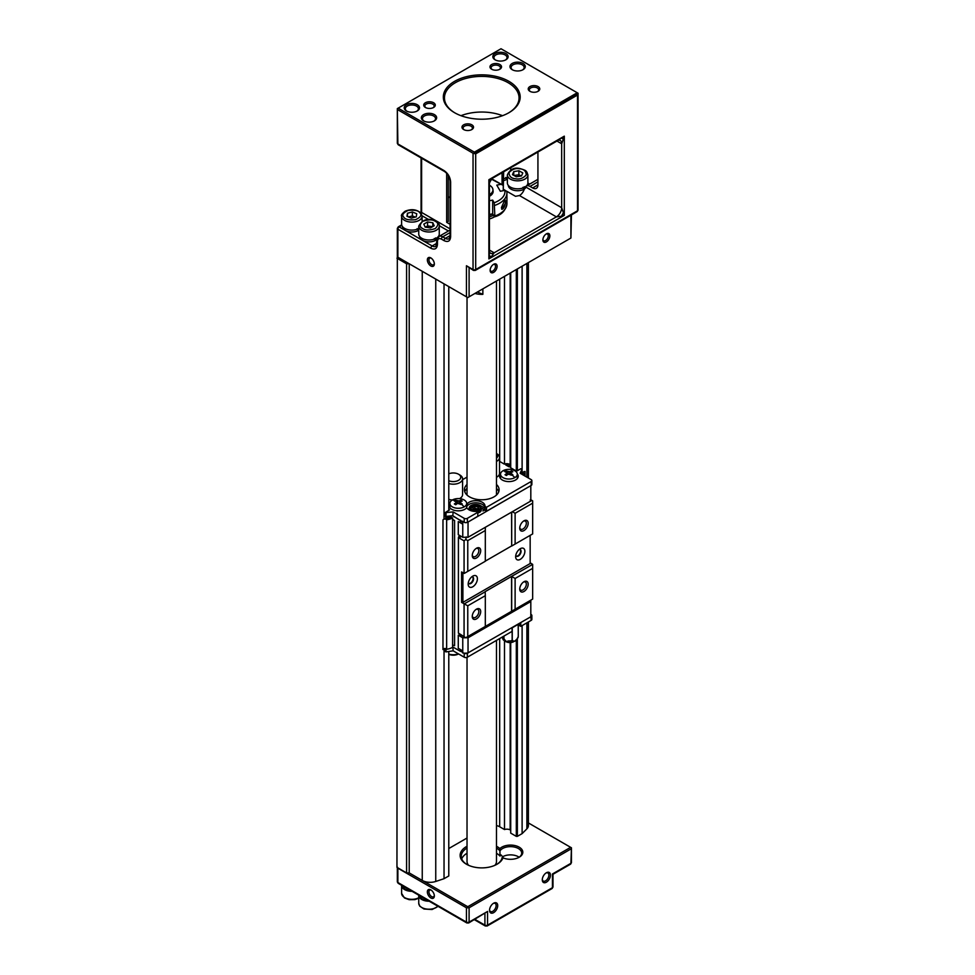 <?xml version="1.0" encoding="UTF-8"?>
<svg xmlns="http://www.w3.org/2000/svg" width="975" height="975" viewBox="0 0 975 975"><rect width="100%" height="100%" fill="white"/><g stroke="black" fill="none" stroke-linecap="round" stroke-linejoin="round"><path stroke-width="1.46" d="M418.75 895.184A10.262 5.923 0 0 0 418.738 895.294A10.262 5.923 0 0 0 421.748 899.486A10.262 5.923 0 0 0 429.195 901.217M435.593 237.888L436.702 239.558A9.323 5.387 0 0 0 437.044 239.241M419.677 236.547A9.323 5.387 0 0 0 422.407 240.325A9.323 5.387 0 0 0 435.593 240.325L434.265 238.522M435.313 238.753L436.702 239.558M524.221 186.725L525.33 188.382M508.304 185.384A9.323 5.387 0 0 0 511.034 189.15A9.323 5.387 0 0 0 524.221 189.15L522.893 187.358M523.928 187.578L524.769 188.065M439.262 226.09L439.262 234.085A10.262 5.923 180 0 1 432.924 239.545A10.262 5.923 180 0 1 421.748 238.266A10.262 5.923 180 0 1 418.738 234.085L418.738 226.09A10.262 5.923 180 0 0 421.748 230.271L421.748 230.271A10.262 5.923 180 0 0 432.924 231.55A10.262 5.923 180 0 0 439.262 226.09C439.957 225.262 438.86 223.653 435.959 221.252C428.427 217.632 422.687 219.241 418.738 226.09M427.598 221.934L423.796 224.14L425.197 227.138L430.402 227.943L434.204 225.749L432.803 222.739L427.598 221.934L427.598 225.895L425.405 227.175A4.668 2.693 180 0 1 425.697 227.004A4.668 2.693 180 0 1 430.207 226.298A4.668 2.693 180 0 1 432.169 226.919M427.598 225.895L432.595 226.675M432.803 226.553L432.803 222.739M491.583 179.242L503.258 185.396L491.888 178.913M506.135 202.081L501.808 209.332L501.467 207.492L504.928 199.619L506.135 202.081M501.638 208.869A4.668 1.694 106.1 0 0 502.003 209.125A4.668 1.694 106.1 0 0 504.197 207.017A4.668 1.694 106.1 0 0 505.367 202.227A4.668 1.694 106.1 0 0 504.575 200.155A4.668 1.694 106.1 0 0 504.355 200.131M489.426 214.988A16.782 9.689 0 0 0 492.326 213.891M492.412 213.866A16.417 9.482 180 0 1 489.426 215.048M501.442 184.226L496.775 185.128L500.333 191.258L504.989 190.357L506.793 191.319L506.927 192.965A25.179 14.54 0 0 0 506.805 191.527M489.426 214.451L492.68 213.817L494.24 216.511L494.849 216.036L494.24 202.8L492.68 200.119L489.426 200.74M489.426 196.292A11.383 6.569 0 0 0 489.803 196.085A11.383 6.569 0 0 0 492.948 190.259M492.68 213.817L492.68 200.119M503.258 190.686L503.258 185.396M494.24 216.511L494.849 216.036A25.179 14.54 0 0 0 506.927 203.629L506.927 192.965A25.179 14.54 0 0 1 494.849 205.372M527.889 174.915L526.866 172.039C525.671 171.405 527.841 170.796 519.931 168.565C514.13 167.2 509.937 169.321 507.366 174.915A10.262 5.923 180 0 0 510.376 179.108A10.262 5.923 180 0 0 515.19 180.668A10.262 5.923 180 0 0 527.889 174.915L527.889 182.91A10.262 5.923 180 0 1 526.39 185.993M525.586 186.652A10.262 5.923 180 0 1 510.376 187.103A10.262 5.923 180 0 1 507.366 182.91L507.366 174.915M514.471 175.756A4.668 2.693 180 0 1 516.323 175.147A4.668 2.693 180 0 1 520.845 175.793A4.668 2.693 180 0 1 520.918 175.829A4.668 2.693 180 0 1 521.162 175.988M522.795 172.904L518.907 170.759L513.74 171.624L512.46 174.647L516.348 176.792L521.515 175.927L522.795 172.904M514.057 175.537L518.907 174.72L518.907 170.759M513.74 171.624L513.74 175.354M518.907 174.72L521.186 175.975M505.745 177.462L507.073 179.254A9.323 5.387 0 0 1 503.648 180.509M402.565 885.848A9.323 5.387 0 0 0 405.259 889.212A9.323 5.387 0 0 0 411.084 890.772M402.529 226.651A9.323 5.387 0 0 0 405.259 230.429A9.323 5.387 0 0 0 418.446 230.429L417.117 228.625M428.232 900.668A9.323 5.387 180 0 1 422.407 899.108A9.323 5.387 180 0 1 419.713 895.745M401.602 885.288A10.262 5.923 0 0 0 401.602 885.398A10.262 5.923 0 0 0 404.601 889.59A10.262 5.923 0 0 0 412.047 891.321M418.738 228.564A10.262 5.923 180 0 1 404.601 228.369A10.262 5.923 180 0 1 401.602 224.177L401.602 216.182C400.847 215.341 402.017 213.696 405.125 211.222C411.426 208.674 416.727 209.332 421.017 213.196L422.114 216.182A10.262 5.923 180 0 1 415.777 221.654A10.262 5.923 180 0 1 404.601 220.374A10.262 5.923 180 0 1 402.517 218.644A10.262 5.923 180 0 1 401.602 216.182M408.671 217.035A4.668 2.693 180 0 1 409.927 216.548A4.668 2.693 180 0 1 414.57 216.816A4.668 2.693 180 0 1 415.192 217.12M416.24 216.852L416.752 213.757L412.376 211.953L407.477 213.233L406.953 216.328L411.34 218.144L416.24 216.852M412.376 211.953L412.376 215.914L415.277 217.108M407.477 216.548L407.477 213.233M408.44 216.938L412.376 215.914M507.366 177.401A10.262 5.923 180 0 1 503.648 178.644M496.641 864.459A20.512 11.846 0 0 0 502.174 857.427L502.978 857.829A12.309 7.105 0 0 0 519.212 857.232A12.309 7.105 0 0 0 519.212 847.178A12.309 7.105 0 0 0 499.895 848.591A21.633 12.492 0 0 0 497.055 846.568A21.633 12.492 0 0 0 496.482 846.251M467.025 846.251A21.633 12.492 0 0 0 466.452 864.228L466.452 864.228A21.633 12.492 0 0 0 497.055 864.228A21.633 12.492 0 0 0 502.978 857.829M467.025 848.067A20.512 11.846 0 0 0 461.236 856.318A20.512 11.846 0 0 0 466.867 864.459M499.895 848.591L499.992 856.074A20.512 11.846 0 0 0 496.482 853.247M518.798 857.452A11.188 6.459 0 0 0 521.698 853.113A11.188 6.459 0 0 0 518.42 848.543A11.188 6.459 0 0 0 499.992 850.895A20.512 11.846 0 0 0 496.482 848.067M467.025 853.247A20.512 11.846 0 0 0 461.736 858.902M503.283 857.963A22.376 12.919 180 0 0 500.992 854.892A11.188 6.459 0 0 0 499.992 856.074M519.139 857.232A11.188 6.459 0 0 0 518.42 856.769A11.188 6.459 0 0 0 502.588 856.769M430.852 265.98A4.948 2.852 60 0 1 427.355 259.935A4.948 2.852 60 0 1 430.852 257.912L430.852 257.912A4.948 2.852 60 0 1 434.338 263.969A4.948 2.852 60 0 1 430.852 265.98M431.267 258.18A3.827 2.206 -120 0 0 429.731 258.18A3.827 2.206 -120 0 0 429.146 261.239A3.827 2.206 -120 0 0 431.645 264.615A3.827 2.206 -120 0 0 433.546 264.798A3.827 2.206 -120 0 0 434.314 263.469M493.618 264.31L493.618 264.31A4.948 2.852 120 0 0 490.133 270.355A4.948 2.852 120 0 0 493.618 272.378A4.948 2.852 120 0 0 497.116 266.321A4.948 2.852 120 0 0 493.618 264.31M490.157 269.856A3.827 2.206 120 0 0 490.925 271.196A3.827 2.206 120 0 0 492.826 271.013A3.827 2.206 120 0 0 495.324 267.637A3.827 2.206 120 0 0 494.739 264.578A3.827 2.206 120 0 0 493.204 264.578M546.378 233.854L546.378 233.854A4.948 2.852 120 0 0 542.88 239.899A4.948 2.852 120 0 0 546.378 241.922A4.948 2.852 120 0 0 549.876 235.865A4.948 2.852 120 0 0 546.378 233.854M542.904 239.399A3.827 2.206 120 0 0 543.672 240.74A3.827 2.206 120 0 0 545.586 240.557A3.827 2.206 120 0 0 548.084 237.181A3.827 2.206 120 0 0 547.499 234.122A3.827 2.206 120 0 0 545.951 234.122M431.267 890.163A3.827 2.206 -120 0 0 429.731 890.163A3.827 2.206 -120 0 0 428.939 891.906A3.827 2.206 -120 0 0 431.645 896.598A3.827 2.206 -120 0 0 433.546 896.781A3.827 2.206 -120 0 0 434.314 895.44M430.852 889.895A4.948 2.852 -120 0 0 427.355 891.906A4.948 2.852 -120 0 0 430.852 897.963A4.948 2.852 -120 0 0 434.338 895.952A4.948 2.852 -120 0 0 430.852 889.895L430.852 889.895M542.307 879.352A4.668 2.693 120 0 0 543.258 881.059A4.668 2.693 120 0 0 545.586 880.827A4.668 2.693 120 0 0 548.876 875.123A4.668 2.693 120 0 0 547.913 872.991A4.668 2.693 120 0 0 545.963 873.027M546.378 872.759L546.378 872.759A5.777 3.339 120 0 0 542.283 879.84A5.777 3.339 120 0 0 546.378 882.204A5.777 3.339 120 0 0 550.461 875.123A5.777 3.339 120 0 0 546.378 872.759M489.56 909.809A4.668 2.693 120 0 0 490.498 911.515A4.668 2.693 120 0 0 492.826 911.284A4.668 2.693 120 0 0 496.129 905.58A4.668 2.693 120 0 0 495.166 903.447A4.668 2.693 120 0 0 493.204 903.484M493.618 903.216L493.618 903.216A5.777 3.339 120 0 0 489.535 910.297A5.777 3.339 120 0 0 493.618 912.661A5.777 3.339 120 0 0 497.713 905.58A5.777 3.339 120 0 0 493.618 903.216M494.922 865.312A14.735 8.507 0 0 0 496.482 861.498L496.482 640.392M482.857 288.88L482.857 294.34A14.735 8.507 180 0 1 474.996 293.414M454.984 112.942A37.306 21.535 180 0 1 444.454 97.939A37.306 21.535 180 0 1 455.374 82.704A37.306 21.535 180 0 1 508.133 82.704A37.306 21.535 180 0 1 519.053 97.939A37.306 21.535 180 0 1 508.523 112.942M460.98 115.684A37.306 21.535 180 0 1 502.527 115.684M424.015 121.083A6.533 3.766 180 0 1 422.467 118.645A6.533 3.766 180 0 1 424.381 115.988A6.533 3.766 180 0 1 433.619 115.988A6.533 3.766 180 0 1 435.533 118.645A6.533 3.766 180 0 1 433.985 121.083M406.88 111.187A6.533 3.766 180 0 1 405.332 108.749A6.533 3.766 180 0 1 409.354 105.263A6.533 3.766 180 0 1 416.471 106.08A6.533 3.766 180 0 1 418.385 108.749A6.533 3.766 180 0 1 416.837 111.187M495.495 60.023A6.533 3.766 180 0 1 493.947 57.586A6.533 3.766 180 0 1 497.981 54.1A6.533 3.766 180 0 1 505.099 54.917A6.533 3.766 180 0 1 507.012 57.586A6.533 3.766 180 0 1 505.464 60.023M512.643 69.92A6.533 3.766 180 0 1 511.095 67.482A6.533 3.766 180 0 1 515.129 63.997A6.533 3.766 180 0 1 522.247 64.813A6.533 3.766 180 0 1 524.148 67.482A6.533 3.766 180 0 1 522.6 69.92M471.839 124.824A5.777 3.339 0 0 0 463.661 124.824A5.777 3.339 0 0 0 463.661 129.541L463.661 129.541A5.777 3.339 0 0 0 471.839 129.541A5.777 3.339 0 0 0 471.839 124.824M471.4 129.773A4.668 2.693 0 0 0 472.412 128.103A4.668 2.693 0 0 0 471.047 126.202A4.668 2.693 0 0 0 465.965 125.617A4.668 2.693 0 0 0 463.088 128.103A4.668 2.693 0 0 0 464.1 129.773M433.595 102.741A5.777 3.339 0 0 0 425.417 102.741A5.777 3.339 0 0 0 425.417 107.469L425.417 107.469A5.777 3.339 0 0 0 433.595 107.469A5.777 3.339 0 0 0 433.595 102.741M433.156 107.689A4.668 2.693 0 0 0 434.168 106.019A4.668 2.693 0 0 0 432.803 104.118A4.668 2.693 0 0 0 427.72 103.533A4.668 2.693 0 0 0 424.844 106.019A4.668 2.693 0 0 0 425.856 107.689M499.846 64.496A5.777 3.339 0 0 0 491.668 64.496A5.777 3.339 0 0 0 491.668 69.225L491.668 69.225A5.777 3.339 0 0 0 499.846 69.225A5.777 3.339 0 0 0 499.846 64.496M499.407 69.444A4.668 2.693 0 0 0 500.419 67.775A4.668 2.693 0 0 0 499.054 65.873A4.668 2.693 0 0 0 493.972 65.288A4.668 2.693 0 0 0 491.095 67.775A4.668 2.693 0 0 0 492.107 69.444M538.09 86.58A5.777 3.339 0 0 0 529.913 86.58A5.777 3.339 0 0 0 529.913 91.297L529.913 91.297A5.777 3.339 0 0 0 538.09 91.297A5.777 3.339 0 0 0 538.09 86.58M537.652 91.528A4.668 2.693 0 0 0 538.663 89.858A4.668 2.693 0 0 0 537.298 87.957A4.668 2.693 0 0 0 532.216 87.372A4.668 2.693 0 0 0 529.34 89.858A4.668 2.693 0 0 0 530.351 91.528M523.039 63.448A7.642 4.412 0 0 0 512.216 63.448A7.642 4.412 0 0 0 512.216 69.688L512.216 69.688A7.642 4.412 0 0 0 523.039 69.688A7.642 4.412 0 0 0 523.039 63.448M505.891 53.552A7.642 4.412 0 0 0 495.068 53.552A7.642 4.412 0 0 0 495.068 59.792L495.068 59.792A7.642 4.412 0 0 0 505.891 59.792A7.642 4.412 0 0 0 505.891 53.552M417.263 104.715A7.642 4.412 0 0 0 406.453 104.715A7.642 4.412 0 0 0 406.453 110.955L406.453 110.955A7.642 4.412 0 0 0 417.263 110.955A7.642 4.412 0 0 0 417.263 104.715M434.411 120.851L434.411 120.851A7.642 4.412 0 0 0 434.411 114.611A7.642 4.412 0 0 0 423.589 114.611A7.642 4.412 0 0 0 423.589 120.851A7.642 4.412 0 0 0 434.411 120.851M508.926 112.71L508.926 112.71A38.415 22.181 0 0 0 508.926 81.339A38.415 22.181 0 0 0 454.582 81.339A38.415 22.181 0 0 0 454.582 112.71A38.415 22.181 0 0 0 508.926 112.71M493.508 215.243A17.721 10.225 180 0 1 489.426 216.803M489.426 218.936A17.721 10.225 0 0 0 494.508 216.816M492.716 213.866A16.599 9.579 180 0 1 489.426 215.17M489.426 185.213A11.188 6.459 180 0 1 489.669 185.348A11.188 6.459 180 0 1 492.948 189.918A11.188 6.459 180 0 1 489.426 194.622M506.781 191.271L515.519 196.316L519.468 195.548A7.459 4.302 120 0 0 524.038 189.869L525.452 186.822A7.459 4.302 60 0 1 526.293 186.042A7.459 4.302 60 0 1 530.022 186.42L532.655 187.943L537.932 184.897L537.932 152.015M561.624 216.182L556.396 216.877A7.459 4.302 120 0 0 561.673 207.736L564.306 215.353L561.624 216.182A7.459 4.595 120 0 1 563.696 212.611M489.426 250.075L494.154 252.805L491.351 256.754A7.459 1.243 16.2 0 1 489.292 255.572L489.352 251.842L490.425 253.183A7.459 4.302 -60 0 1 489.426 252.147M491.351 256.754L488.877 258.899L489.292 255.572M446.672 173.294L446.672 222.349L448.256 221.435L448.256 175.427M502.064 172.733L502.064 183.824M503.258 189.686L503.648 171.819M505.148 190.332L503.648 189.455M450.084 196.414A39.171 22.608 0 0 0 448.256 197.986M446.672 222.349L450.084 224.323M489.292 182.337A7.459 7.069 120 0 1 491.351 178.754L493.155 177.877C492.741 177.121 488.682 183.239 489.426 184.336L488.877 179.717L491.351 178.754M558.736 140.01A7.459 4.302 -60 0 1 560.125 140.363L558.443 140.107L564.306 136.159L561.673 143.776L561.673 207.736L525.452 186.822M563.696 139.376A7.459 1.243 43.8 0 0 561.624 138.182M477.397 292.025L482.857 294.34M537.932 184.897A7.459 4.302 60 0 1 536.396 188.309A7.459 4.302 60 0 1 532.655 187.943M570.911 215.219L570.911 238.034L467.768 297.582L466.452 296.814L466.452 265.748L473.436 270.416A1.865 1.073 -60 0 1 473.046 269.563L473.046 153.221L475.69 153.843L577.505 95.062L578.041 93.222L474.374 153.087L474.374 152.149L398.141 108.14L397.325 108.603L397.873 143.922A1.865 1.073 120 0 0 398.263 144.775L397.325 143.167A1.865 1.073 0 0 0 397.873 143.922L444.039 170.576A1.865 1.073 120 0 0 444.417 171.429C447.817 173.83 449.707 177.097 450.084 181.24L450.084 236.06L449.085 238.717A7.459 4.302 60 0 1 445.356 238.339L442.711 236.815L450.084 232.562M474.374 152.149L577.237 92.759L578.041 93.222L578.041 210.015L577.115 211.636A1.865 1.073 60 0 0 577.505 210.783L475.69 269.563L475.69 153.843M398.141 108.14L501.004 48.75L577.237 92.759M467.025 657.369L467.025 861.498A14.735 8.507 0 0 0 468.585 865.312M398.141 257.376L409.22 263.774L409.22 872.918L406.587 872.918L396.959 867.36L397.325 255.413M528.389 822.937L571.447 847.799L570.911 863.314A1.865 1.073 0 0 0 571.447 862.558L570.521 864.179A1.865 1.073 -120 0 0 570.911 863.314L552.447 873.978L552.447 887.689A1.865 1.073 0 0 0 552.983 886.921L552.057 888.542A1.865 1.073 -120 0 0 552.447 887.689L487.561 925.141A1.865 1.073 60 0 1 487.171 925.994L552.057 888.542M468.707 922.959L487.561 911.442L469.097 922.106A1.865 1.073 60 0 1 468.707 922.959L466.842 922.959A1.865 1.073 -60 0 1 466.452 922.106A1.865 1.073 0 0 0 469.097 922.106L469.097 907.786L466.452 907.786L397.873 868.189L397.325 866.982M570.911 238.034L571.447 214.902M473.046 153.221L397.873 109.809M444.039 170.576C448.025 173.355 450.218 177.158 450.633 181.996L450.633 236.815C450.218 241.178 448.025 242.446 444.039 240.63L441.395 239.107C439.006 238.01 437.69 238.765 437.446 241.386A1.865 1.073 180 0 1 436.898 240.63L435.898 246.322A7.459 4.302 60 0 1 432.169 245.956L399.202 226.919A1.865 1.073 -120 0 0 398.263 226.834L401.663 224.859M401.822 225.408L399.202 226.919A1.865 1.073 120 0 0 397.873 229.21A1.865 1.073 180 0 1 397.325 228.442L397.325 256.913L466.452 296.814M406.587 872.918L406.587 263.774L396.959 258.217M409.22 872.918L422.248 880.437L422.248 271.294A11.188 6.459 180 0 1 422.248 271.294L409.22 263.774L406.587 263.774M570.911 849.006L469.097 907.786M516.311 640.222L516.311 836.367L517.359 836.367L517.359 639.003M517.359 470.73L517.359 268.954M516.311 269.563L516.311 471.035M516.311 836.367L510.717 833.138L510.717 642.488M510.717 467.805L510.717 272.793M510.717 830.31A4.973 2.876 0 0 0 510.169 829.859A4.973 2.876 0 0 0 504.489 829.542L504.489 640.892M510.169 273.11L510.169 464.624M510.169 642.513L510.169 829.859M448.78 286.613L448.78 510.327M448.78 516.311L448.78 517.286M448.78 651.483L448.78 875.964L444.039 878.694L444.039 648.594M504.489 276.388L504.489 464.076M570.643 847.324L467.768 906.726L467.768 907.652M467.768 906.726L422.248 880.437A11.188 6.459 0 0 0 435.752 881.461L444.039 878.694M522.112 625.609L522.112 833.625L526.89 828.848A11.188 6.459 0 0 0 528.389 825.618L528.389 621.977M522.112 266.212L522.112 473.216M517.359 836.367L522.112 833.625M444.039 283.871L444.039 519.151M499.688 638.552L499.688 826.776L504.489 829.542M499.688 826.776A9.323 5.387 0 0 0 496.482 825.569M467.025 838.025L448.78 848.543M502.125 637.138L503.21 639.783L503.868 636.139M464.21 506.866A8.397 4.851 180 0 1 452.339 506.866A8.397 4.851 180 0 1 449.889 503.429A8.397 4.851 180 0 1 452.339 500.004A8.397 4.851 180 0 1 464.21 500.004A8.397 4.851 180 0 1 466.672 503.429A8.397 4.851 180 0 1 464.21 506.866A22.376 12.919 -120 0 0 461.516 504.355L457.482 503.441A22.364 12.907 120 0 0 455.739 504.758L454.362 503.965A22.364 12.907 -60 0 1 456.117 502.649L456.117 501.735L454.362 501.028L455.045 500.614A22.376 12.919 -120 0 0 452.339 500.004A9.323 5.387 0 0 1 448.78 499.358M456.117 504.453L456.117 501.735M514.861 477.616A8.397 4.851 180 0 1 502.99 477.616A8.397 4.851 180 0 1 500.528 474.191A8.397 4.851 180 0 1 502.99 470.767A8.397 4.851 180 0 1 514.861 470.767A8.397 4.851 180 0 1 517.311 474.191A8.397 4.851 180 0 1 514.861 477.616A22.376 12.919 -120 0 0 512.155 475.117L508.133 474.203A22.364 12.907 120 0 0 506.378 475.52L505.013 474.727A22.364 12.907 -60 0 1 506.756 473.411L506.756 472.497L505.013 471.79L505.684 471.376A22.376 12.919 -120 0 0 502.99 470.767M506.756 475.215L506.756 472.497M520.796 622.562L520.796 626.364L519.285 625.499L519.285 623.427M518.932 623.634A9.323 5.387 180 0 1 519.285 624.804M448.78 654.079A9.323 5.387 0 0 0 458.408 653.847M448.78 473.838A7.459 4.302 180 0 1 458.543 474.228L459.859 474.996A9.323 5.387 180 0 1 462.589 478.798A9.323 5.387 180 0 1 448.78 483.527M459.505 498.639A9.323 5.387 0 0 0 462.589 494.642L462.589 478.798M467.025 488.438A17.343 10.018 0 0 0 464.746 491.741M467.025 484.477A17.343 10.018 0 0 0 464.405 489.767A17.343 10.018 0 0 0 469.487 496.848A17.343 10.018 0 0 0 488.39 499.017A17.343 10.018 0 0 0 499.102 489.767A17.343 10.018 0 0 0 496.482 484.477M449.914 503.076A9.323 5.387 0 0 0 448.951 505.452A9.323 5.387 0 0 0 451.681 509.255A9.323 5.387 0 0 0 466.781 507.658A9.323 5.387 0 0 0 469.097 509.864A9.323 5.387 0 0 0 476.288 511.436L477.799 512.302L477.799 516.263L468.037 522.052L530.814 485.66L486.501 511.241L486.501 507.28L484.989 506.403L484.989 510.364L486.501 511.241M449.889 505.233A9.323 5.387 0 0 0 449.134 506.513M500.553 473.838A9.323 5.387 0 0 0 499.59 476.214A9.323 5.387 0 0 0 502.332 480.017A9.323 5.387 0 0 0 512.484 481.187A9.323 5.387 0 0 0 518.249 476.214A9.323 5.387 0 0 0 517.286 473.838M500.528 475.995A9.323 5.387 0 0 0 499.785 477.275M496.787 453.68L496.787 453.68A9.323 5.387 180 0 1 499.517 457.482A9.323 5.387 180 0 1 496.482 461.455M496.482 477.287A9.323 5.387 0 0 0 499.517 473.314L499.517 457.482M458.543 653.932L458.543 653.932A7.459 4.302 -0 0 1 448.78 654.322M459.859 474.996L458.543 474.228A7.459 4.302 180 0 1 458.896 480.102A7.459 4.302 180 0 1 448.78 480.724M445.636 516.445L452.802 515.69L453.143 511.924L445.136 512.631L449.572 509.864L448.78 509.413M496.482 453.643A7.459 4.302 180 0 1 496.482 458.274M472.253 616.468A5.972 3.449 -60 0 1 476.482 609.156A5.972 3.449 -60 0 1 480.699 611.593A5.972 3.449 -60 0 1 476.482 618.906A5.972 3.449 -60 0 1 472.253 616.468M472.29 615.883A4.668 2.693 120 0 0 473.228 617.528A4.668 2.693 120 0 0 475.556 617.309A4.668 2.693 120 0 0 478.847 611.593A4.668 2.693 120 0 0 477.884 609.46A4.668 2.693 120 0 0 475.983 609.472M520.26 548.706L520.26 548.706A6.533 3.766 120 0 0 515.653 556.688A6.533 3.766 120 0 0 520.26 559.357A6.533 3.766 120 0 0 524.879 551.362A6.533 3.766 120 0 0 520.26 548.706L520.26 548.706M515.775 555.372A3.827 2.206 120 0 0 516.445 556.237A3.827 2.206 120 0 0 518.347 556.043A3.827 2.206 120 0 0 520.845 552.679A3.827 2.206 120 0 0 520.26 549.62A3.827 2.206 120 0 0 519.175 549.473M472.79 576.115L472.79 576.115A6.533 3.766 120 0 0 468.171 584.11A6.533 3.766 120 0 0 472.79 586.767A6.533 3.766 120 0 0 477.397 578.772A6.533 3.766 120 0 0 472.79 576.115L472.79 576.115M468.305 582.782A3.827 2.206 120 0 0 468.963 583.647A3.827 2.206 120 0 0 470.876 583.452A3.827 2.206 120 0 0 473.375 580.088A3.827 2.206 120 0 0 472.79 577.029A3.827 2.206 120 0 0 471.705 576.883M472.253 555.555A5.972 3.449 -60 0 1 476.482 548.242A5.972 3.449 -60 0 1 480.699 550.68A5.972 3.449 -60 0 1 476.482 557.992A5.972 3.449 -60 0 1 472.253 555.555M472.29 554.97A4.668 2.693 120 0 0 473.228 556.615A4.668 2.693 120 0 0 475.556 556.384A4.668 2.693 120 0 0 478.847 550.68A4.668 2.693 120 0 0 477.884 548.547A4.668 2.693 120 0 0 475.983 548.559M519.736 589.058A5.972 3.449 -60 0 1 523.953 581.746A5.972 3.449 -60 0 1 528.182 584.183A5.972 3.449 -60 0 1 523.953 591.496A5.972 3.449 -60 0 1 519.736 589.058M519.76 588.473A4.668 2.693 120 0 0 520.699 590.119A4.668 2.693 120 0 0 523.039 589.887A4.668 2.693 120 0 0 526.329 584.183A4.668 2.693 120 0 0 525.367 582.051A4.668 2.693 120 0 0 523.465 582.063M519.736 528.145A5.972 3.449 -60 0 1 523.953 520.833A5.972 3.449 -60 0 1 528.182 523.27A5.972 3.449 -60 0 1 523.953 530.583A5.972 3.449 -60 0 1 519.736 528.145M519.76 527.56A4.668 2.693 120 0 0 520.699 529.206A4.668 2.693 120 0 0 523.039 528.974A4.668 2.693 120 0 0 526.329 523.27A4.668 2.693 120 0 0 525.367 521.138A4.668 2.693 120 0 0 523.465 521.15M477.799 513.008A5.594 3.23 0 0 0 481.284 510.023L481.284 509.011A5.594 3.23 180 0 1 477.421 512.082M479.639 506.732L478.932 506.317A4.582 2.645 180 0 1 478.932 510.059A4.582 2.645 180 0 1 472.448 510.059A4.582 2.645 180 0 1 472.448 506.317A4.582 2.645 180 0 1 478.932 506.317L479.639 506.732A5.594 3.23 180 0 1 481.284 509.011M466.672 503.429L466.672 507.585A8.397 4.851 180 0 1 466.659 507.804M517.311 474.191L517.311 478.347A8.397 4.851 180 0 1 517.311 478.567M516.226 556.079A3.827 2.206 120 0 0 517.883 555.787A3.827 2.206 120 0 0 520.321 552.618A3.827 2.206 120 0 0 520.016 549.51M468.743 583.489A3.827 2.206 120 0 0 470.413 583.196A3.827 2.206 120 0 0 472.838 580.028A3.827 2.206 120 0 0 472.546 576.92M478.14 509.06L474.849 508.219L473.241 509.145M507.731 474.484L506.378 470.998L505.684 471.376M511.083 472.497L511.083 473.411L511.083 472.497A22.364 12.907 120 0 1 512.838 471.79L511.461 470.998L510.108 474.484M457.092 503.722L455.739 500.248L455.045 500.614M460.444 501.735L460.444 502.649L460.444 501.735A22.364 12.907 120 0 1 462.199 501.028L460.822 500.248L459.469 503.722M482.857 508.828A7.459 4.302 180 0 1 483.149 510.023A7.459 4.302 180 0 1 482.954 510.997L484.782 509.937L480.699 507.585M477.969 506.878L474.849 506.391L472.57 507.707L473.399 509.511L476.519 509.998L478.81 508.67L477.969 506.878L477.969 508.706M474.849 506.391L474.849 508.219M512.253 627.79L512.253 639.978C514.252 642.476 516.25 641.318 518.249 636.517L518.249 624.329L512.253 627.79A8.58 4.948 180 0 1 512.143 627.803L512.143 639.99C509.413 643.22 506.683 642.793 503.953 638.723L503.953 636.09M518.188 624.061L518.273 636.443A8.58 4.948 180 0 1 518.249 636.517M506.378 470.998L509.718 471.705A22.364 12.907 -60 0 1 511.461 470.998M511.083 475.215L511.083 473.411L512.838 474.727L512.155 475.117M455.739 500.248L459.067 500.943A22.364 12.907 -60 0 1 460.822 500.248M460.444 504.453L460.444 502.649L462.199 503.965L461.516 504.355M518.042 637.662L518.273 636.443M470.888 510.681A5.594 3.23 180 0 1 470.096 509.011A5.594 3.23 180 0 1 471.729 506.732L472.448 506.317M511.558 512.155L511.692 546.037L511.692 512.07M511.692 611.215L511.692 576.493L515.117 578.467L515.117 609.229L485.184 626.511M511.558 611.288L511.558 576.42L532.655 564.391L532.655 568.34L515.117 578.467M485.318 561.112L511.558 545.963M511.558 576.42L485.184 591.642L485.318 595.676L467.768 605.804L461.577 602.379L462.893 602.379L530.156 563.55L530.156 535.372M500.541 478.567A8.397 4.851 180 0 1 500.528 478.347L500.528 474.191M449.889 507.804A8.397 4.851 180 0 1 449.889 507.585L449.889 503.429M470.657 510.595A6.533 3.766 180 0 1 469.158 508.194A6.533 3.766 180 0 1 473.192 504.709A6.533 3.766 180 0 1 480.297 505.525L484.989 508.231M469.353 509.108A6.533 3.766 180 0 1 470.62 507.634M470.096 509.011L470.096 510.023A5.594 3.23 0 0 0 470.096 510.132M515.117 513.289L515.117 544.05L532.655 533.922L532.655 503.161L515.117 513.289L512.35 511.692M511.692 546.037L515.117 544.05M462.759 537.274L458.274 534.69L458.274 521.588L462.235 523.88L462.759 522.052L462.759 537.274L468.037 537.274L530.814 501.04L530.814 485.806M452.802 515.69L462.235 521.747M530.168 600.539L465.758 637.723L458.408 633.068A5.972 3.449 120 0 0 458.933 633.75L460.395 634.579A5.972 3.449 120 0 0 460.7 634.81L465.758 637.723L485.318 626.438L485.318 595.676M461.675 635.371L460.395 636.114L458.274 635.2L462.759 637.784L468.037 637.784L530.814 601.538L530.814 600.173M461.577 602.379L461.577 571.923L464.344 573.373L485.318 561.259L485.318 530.497L467.768 540.625L465.758 539.467L466.306 536.908M485.318 527.304L485.318 530.497M530.168 500.029L532.655 500.845L532.655 503.161M532.655 500.845L530.814 499.773M464.344 603.83L485.318 591.715M530.156 562.782L532.655 564.391M515.117 609.229L532.655 599.101L532.655 568.34M509.048 466.696A2.072 1.194 0 0 0 508.012 466.245M518.066 477.275A9.323 5.387 0 0 0 517.311 475.995M484.989 507.841A9.323 5.387 0 0 0 477.348 502.893A9.323 5.387 0 0 0 467.183 505.988A9.323 5.387 0 0 0 466.672 505.233M521.247 473.887L522.064 469.085L520.138 473.253L531.204 479.639A2.243 1.292 180 0 1 531.862 480.553A2.243 1.292 180 0 1 531.204 481.467L486.501 507.28M510.717 467.196A4.29 2.474 180 0 1 510.327 467.586L516.567 471.181L520.796 468.756L522.064 469.085M498.761 491.741A17.343 10.018 0 0 0 496.482 488.438M522.247 474.459L522.783 473.423M530.814 601.538L530.814 616.773L467.378 653.238A2.243 1.292 180 0 1 464.21 653.238L464.21 657.199A2.243 1.292 0 0 0 467.378 657.199L512.082 631.386L512.082 627.583M445.563 648.57L445.136 651.471L446.075 651.909L453.143 650.812L452.827 646.973M468.037 522.052L468.037 537.274M460.651 520.223L460.395 522.442L458.274 521.588M462.101 521.064L460.395 522.442M460.395 649.508L460.395 651.337L461.967 650.422M468.037 637.784L468.037 653.018M462.759 637.784L462.759 653.018L462.235 650.581L458.274 648.29L458.274 635.2M467.768 540.625L467.768 571.387M462.893 572.678L462.893 602.379M467.768 605.804L467.768 636.565M446.148 518.785L451.693 517.92L451.218 516.908L445.685 517.762L446.148 518.785M508.926 466.769A2.243 1.292 0 0 0 509.572 465.94A2.243 1.292 0 0 0 508.255 464.685A2.243 1.292 0 0 0 505.757 464.941L508.926 466.769M530.814 485.66L531.204 485.428A2.243 1.292 0 0 0 531.862 484.514L531.862 480.553M484.989 506.403A9.323 5.387 0 0 0 485.014 506.062A9.323 5.387 0 0 0 477.64 500.797A9.323 5.387 0 0 0 467.183 503.856L467.183 505.988M467.183 503.856A9.323 5.387 0 0 0 466.647 503.076M477.799 512.302L467.378 518.322A2.243 1.292 180 0 1 464.21 518.322L453.143 511.924M462.759 521.442L464.21 522.283A2.243 1.292 0 0 0 467.378 522.283L467.768 522.052M499.517 461.358A4.107 2.364 180 0 1 499.822 461.516L504.355 464.137A4.29 2.474 180 0 1 510.717 465.136M522.783 473.326L521.588 473.143L522.819 473.326L522.283 474.484M530.814 616.614L531.204 620.344A2.243 1.292 0 0 0 531.862 619.442L531.862 615.481A2.243 1.292 180 0 1 531.204 616.395M530.814 614.335L531.204 614.567A2.243 1.292 180 0 1 531.862 615.481M520.796 626.364L531.204 620.344M463.82 522.052L462.759 522.052M460.651 651.19L462.235 652.104M467.768 653.018L464.21 653.238M463.82 653.018L462.759 653.018M460.907 536.201A5.972 3.449 120 0 0 460.395 537.128L458.933 536.287A5.972 3.449 120 0 0 458.408 537.578L464.076 540.857L465.758 539.467M464.076 540.857L464.076 573.373M464.076 603.83L464.076 636.346M462.589 479.663L467.025 477.104M464.21 657.199L453.143 650.812M458.408 537.578L458.408 633.068M460.395 520.37L452.388 515.751M452.595 646.839L460.395 651.337M460.395 636.114L460.395 634.579M460.395 537.128L460.395 535.909M452.595 645.206A2.986 1.718 180 0 1 454.582 645.706L454.582 520.528A2.986 1.718 180 0 0 452.595 520.028M452.595 519.37L454.582 520.528M442.979 520.114A1.865 1.073 180 0 1 444.612 519.053A1.865 1.073 180 0 1 446.648 519.846L446.648 649.289A1.865 1.073 0 0 0 444.612 648.497A1.865 1.073 0 0 0 442.979 649.557L442.979 520.114M445.685 517.762L446.16 518.81L451.705 517.944A2.986 1.718 180 0 1 452.595 517.896A13.516 7.812 180 0 1 446.648 519.846M452.595 517.896L452.595 647.339A13.516 7.812 180 0 1 446.648 649.289M523.538 475.215A13.516 7.812 0 0 0 524.623 473.606A1.865 1.073 180 0 1 523.246 472.57A1.865 1.073 180 0 1 525.086 471.486L525.086 476.105M524.623 475.837L524.623 473.606M418.738 895.294L418.738 903.289A10.262 5.923 0 0 0 421.748 907.481A10.262 5.923 0 0 0 423.759 908.383A10.262 5.923 0 0 0 437.897 906.238M422.736 228.564C419.421 227.053 419.421 224.652 422.736 221.325C428.476 219.412 432.656 219.412 435.264 221.325C438.579 222.824 438.579 225.237 435.264 228.552C429.524 230.478 425.344 230.478 422.736 228.564M504.989 190.357C505.367 195.646 501.784 199.79 494.24 202.8M515.519 178.742C511.327 178.449 509.169 176.39 509.023 172.563C512.216 169.199 515.787 167.956 519.736 168.809C523.916 169.102 526.086 171.161 526.232 174.988C523.039 178.352 519.468 179.595 515.519 178.742M418.738 898.267L414.911 899.62L409.134 899.681L404.43 897.938L401.602 893.392A10.262 5.923 0 0 0 404.15 897.305A10.262 5.923 0 0 0 404.601 897.585A10.262 5.923 0 0 0 418.738 897.78M403.796 217.169C401.602 215.085 403.065 212.83 408.184 210.393C414.728 209.759 418.641 210.6 419.92 212.928C422.114 215 420.652 217.267 415.533 219.704C408.988 220.326 405.076 219.485 403.796 217.169M519.468 195.548L556.396 216.877L494.154 252.805A7.459 4.302 -60 0 1 490.425 253.183M560.125 140.363A7.459 4.302 -60 0 1 560.138 140.363A7.459 4.302 -60 0 1 561.673 143.776L556.944 141.046M421.31 213.61A1.865 1.073 120 0 0 421.614 212.452L421.614 158.267M421.066 157.95L421.066 211.697A1.865 1.073 180 0 0 421.614 212.452L450.084 228.893M474.374 919.681L485.306 925.994A1.865 1.073 -60 0 1 484.916 925.141L474.91 919.376M530.022 186.42L537.932 181.85M488.877 258.899L564.306 215.353L564.306 136.159L488.877 179.717L488.877 258.899M444.039 240.63A1.865 1.073 -60 0 1 445.356 238.339L450.084 235.609M422.09 215.78L428.671 219.57M439.237 225.676L448.439 230.99M484.916 913.599L484.916 925.141A1.865 1.073 0 0 0 487.561 925.141L487.561 911.442M398.263 883.362L397.325 881.741A1.865 1.073 0 0 0 397.873 882.509A1.865 1.073 120 0 0 398.263 883.362L466.842 922.959M473.436 270.416L475.3 270.416A1.865 1.073 -120 0 0 475.69 269.563A1.865 1.073 0 0 1 473.046 269.563L466.452 265.748M527.816 183.617L529.157 184.397M577.505 95.062L577.505 210.783A1.865 1.073 0 0 0 578.041 210.015M441.395 239.107A1.865 1.073 -60 0 1 442.711 236.815A7.459 4.302 -120 0 0 438.982 236.45L436.898 240.63M436.898 243.226L432.169 245.956A1.865 1.073 -60 0 0 430.852 248.247L397.873 229.21L397.873 257.229M466.452 907.786L466.452 922.106L397.873 882.509L397.873 868.189M450.633 181.996A1.865 1.073 180 0 1 450.084 181.24M450.633 236.815A1.865 1.073 180 0 1 450.084 236.06M437.446 241.386L437.446 244.433A1.865 1.073 180 0 1 436.898 243.677M437.446 244.433C437.032 248.796 434.826 250.063 430.852 248.247M469.097 296.814L469.097 267.906M526.89 263.445L526.89 477.141M526.89 622.842L526.89 828.848M435.752 881.461L435.752 279.094M499.688 279.155L499.688 461.443M508.133 471.705L508.133 474.203M509.718 471.705L509.718 474.203M457.482 500.943L457.482 503.441M459.067 500.943L459.067 503.441M507.865 640.989L512.411 640.758M480.297 505.525L480.297 507.195M446.075 513.021L445.965 516.75M521.625 473.058L522.039 469.17M445.989 648.716L446.075 651.909M531.204 481.467L531.204 485.428M467.378 522.283L467.378 518.322M467.378 657.199L467.378 653.238M464.21 522.283L464.21 518.322M418.738 903.289L419.762 906.177L424.015 909.017L432.083 909.517L438.104 906.36M494.63 216.828C501.564 214.951 505.659 210.551 506.927 203.629M401.602 885.398L401.602 893.392M422.114 221.215L422.114 216.182M510.742 170.04L510.742 167.724M496.482 495.044L496.482 281.007M492.948 192.623L492.948 189.918M489.426 184.336L489.426 252.757M559.26 139.705L493.155 177.877M421.066 211.697L420.773 212.916M467.025 495.044L467.025 297.143M485.306 925.994L487.171 925.994M475.3 270.416L577.115 211.636M526.293 186.042L537.932 179.327M450.084 230.039L438.982 236.45M398.263 226.834L397.325 228.442M570.521 864.179L552.983 874.295L552.983 886.921M571.447 862.558L571.447 847.799M397.325 881.741L397.325 867.567M527.877 183.02L529.705 184.08M397.325 143.167L397.325 108.603M398.263 144.775L444.417 171.429M528.389 262.58L528.389 478.006M518.164 637.455C514.508 642.659 510.144 643.927 505.074 641.257L503.21 639.783M445.563 516.579L445.136 512.631M483.149 510.888L483.149 510.023M507.085 474.959L507.085 472.924M510.754 474.959L510.754 472.924M456.446 504.197L456.446 502.162M460.115 504.197L460.115 502.162M445.453 648.546L445.136 651.471"/></g></svg>
